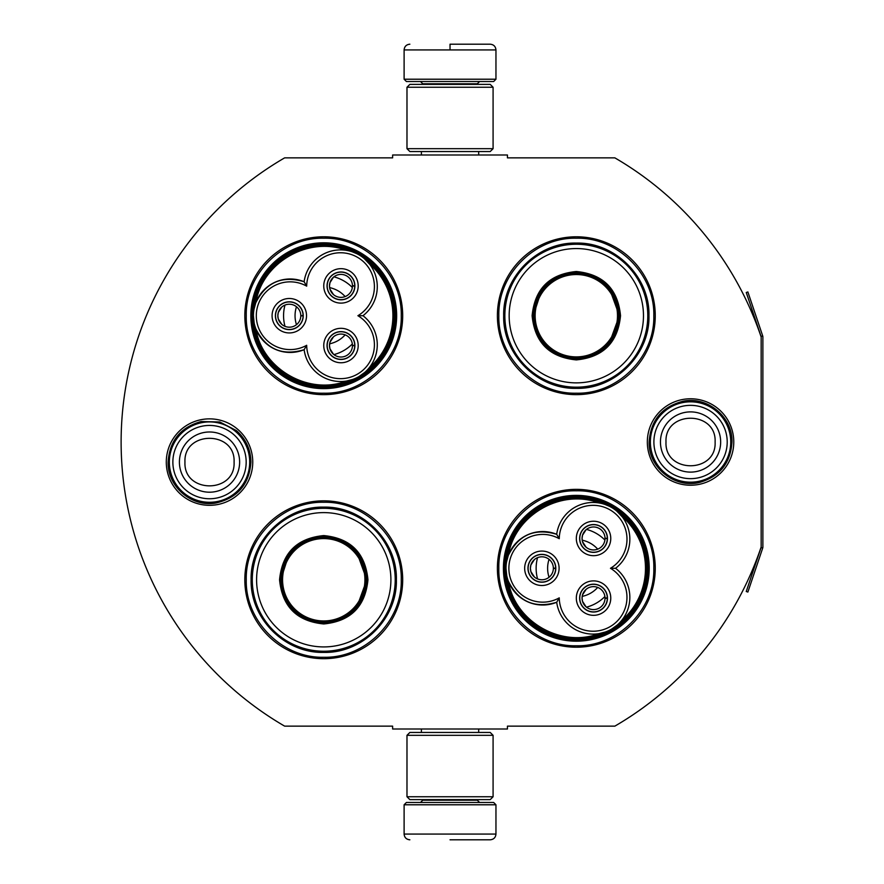 <?xml version="1.0" encoding="UTF-8"?>
<svg xmlns="http://www.w3.org/2000/svg" width="884" height="884" viewBox="0 0 884 884"><rect width="100%" height="100%" fill="white"/><g stroke="black" fill="none" stroke-linecap="round" stroke-linejoin="round"><path stroke-width="1.33" d="M762.704 548.091A3.448 3.448 0 0 0 762.881 546.986L762.881 337.014A3.448 3.448 0 0 0 762.704 335.909L747.875 291.952L746.251 292.505L761.069 336.461A1.724 1.724 0 0 1 761.157 337.014L761.157 337.014A328.627 328.627 0 0 0 614.855 157.86L507.438 157.86L507.438 154.987L392.629 154.987L392.629 157.86L284.637 157.86A328.627 328.627 0 0 0 284.637 726.14L392.629 726.14L392.629 729.013L507.438 729.013L507.438 726.14L614.855 726.14A328.627 328.627 0 0 0 761.157 546.986L761.157 546.986A1.724 1.724 0 0 1 761.069 547.539L746.251 591.495L747.875 592.048L762.704 548.091L761.069 547.539M761.157 337.014L761.157 546.986M690.559 485.228A43.228 43.228 0 0 1 647.331 442A43.228 43.228 0 0 1 690.559 398.772A43.228 43.228 0 0 1 733.775 442A43.228 43.228 0 0 1 690.559 485.228M209.519 505.317A43.228 43.228 0 0 1 166.291 462.089A43.228 43.228 0 0 1 209.519 418.861A43.228 43.228 0 0 1 252.747 462.089A43.228 43.228 0 0 1 209.519 505.317M402.684 315.71A78.93 78.93 0 0 0 323.754 236.79A78.93 78.93 0 0 0 244.824 315.71A78.93 78.93 0 0 0 323.754 394.64A78.93 78.93 0 0 0 402.684 315.71M402.684 579.771A78.93 78.93 0 0 0 323.754 500.841A78.93 78.93 0 0 0 244.824 579.771A78.93 78.93 0 0 0 323.754 658.691A78.93 78.93 0 0 0 402.684 579.771M655.254 568.29A78.93 78.93 0 0 0 576.324 489.36A78.93 78.93 0 0 0 497.394 568.29A78.93 78.93 0 0 0 576.324 647.21A78.93 78.93 0 0 0 655.254 568.29M655.254 315.71A78.93 78.93 0 0 0 576.324 236.79A78.93 78.93 0 0 0 497.394 315.71A78.93 78.93 0 0 0 576.324 394.64A78.93 78.93 0 0 0 655.254 315.71M250.846 315.71A72.897 72.897 0 0 1 323.754 242.813A72.897 72.897 0 0 1 396.651 315.71A72.897 72.897 0 0 1 323.754 388.617A72.897 72.897 0 0 1 250.846 315.71M503.416 568.29A72.897 72.897 0 0 1 576.324 495.383A72.897 72.897 0 0 1 649.221 568.29A72.897 72.897 0 0 1 576.324 641.187A72.897 72.897 0 0 1 503.416 568.29M323.754 502.278C365.158 501.206 402.308 538.356 401.248 579.771C402.308 621.176 365.158 658.326 323.754 657.265C282.339 658.326 245.2 621.176 246.26 579.771C245.2 538.356 282.339 501.206 323.754 502.278M323.754 238.216C365.158 237.155 402.308 274.305 401.248 315.71C402.308 357.125 365.158 394.264 323.754 393.203C282.339 394.264 245.2 357.125 246.26 315.71C245.2 274.305 282.339 237.155 323.754 238.216M576.324 393.203C534.908 394.264 497.769 357.125 498.83 315.71C497.769 274.305 534.908 237.155 576.324 238.216C617.728 237.155 654.878 274.305 653.817 315.71C654.878 357.125 617.728 394.264 576.324 393.203M576.324 645.784C534.908 646.845 497.769 609.695 498.83 568.29C497.769 526.875 534.908 489.736 576.324 490.797C617.728 489.736 654.878 526.875 653.817 568.29C654.878 609.695 617.728 646.845 576.324 645.784M404.11 804.783L495.957 804.783L493.659 802.484L406.408 802.484L404.11 804.783L404.11 834.065C404.452 837.546 406.364 839.457 409.856 839.8M450.033 839.8L490.222 839.8L450.033 839.8M495.957 79.217L493.659 81.516L406.408 81.516L404.11 79.217L495.957 79.217L495.957 49.935C495.615 46.454 493.703 44.543 490.222 44.2M450.033 44.2L490.222 44.2L450.033 44.2M450.033 44.41L450.033 49.504M493.084 735.322L406.983 735.322L409.856 732.46L490.222 732.46L493.084 735.322L493.084 796.749L406.983 796.749L409.856 799.622L490.222 799.622L493.084 796.749M493.084 87.251L406.983 87.251L409.856 84.378L490.222 84.378L493.084 87.251L493.084 148.678L406.983 148.678L409.856 151.54L490.222 151.54L493.084 148.678M249.697 462.089A40.178 40.178 0 0 1 209.519 502.278A40.178 40.178 0 0 1 169.341 462.089A40.178 40.178 0 0 1 209.519 421.911A40.178 40.178 0 0 1 249.697 462.089M246.172 462.089A36.653 36.653 0 0 1 209.519 498.753A36.653 36.653 0 0 1 172.866 462.089A36.653 36.653 0 0 1 209.519 425.436A36.653 36.653 0 0 1 246.172 462.089M730.736 442A40.178 40.178 0 0 1 690.559 482.178A40.178 40.178 0 0 1 650.37 442A40.178 40.178 0 0 1 690.559 401.822A40.178 40.178 0 0 1 730.736 442M727.212 442A36.653 36.653 0 0 1 690.559 478.653A36.653 36.653 0 0 1 653.895 442A36.653 36.653 0 0 1 690.559 405.347A36.653 36.653 0 0 1 727.212 442M352.948 379.38L346.44 381.059C308.428 395.612 262.228 368.937 255.819 328.738C266.073 349.213 282.173 356.208 304.129 349.699A36.741 36.741 150 0 0 342.992 381.446A36.741 36.741 150 0 0 362.993 315.71A36.741 36.741 30 0 0 358.915 254.813A36.741 36.741 30 0 0 304.129 281.731A36.741 36.741 -90 0 0 253.432 315.71A70.322 70.322 0 0 0 358.915 376.606A70.322 70.322 0 0 0 358.915 254.824A70.322 70.322 0 0 0 253.432 315.721A36.741 36.741 -90 0 0 304.129 349.699L306.682 345.29A33.868 33.868 0 0 0 340.782 378.661A33.868 33.868 0 0 0 357.898 315.71A33.868 33.868 0 0 0 357.479 257.299A33.868 33.868 0 0 0 306.682 286.14A33.868 33.868 0 0 0 256.305 315.71A33.868 33.868 0 0 0 306.682 345.29M364.296 258.614L369.788 264.393M254.139 322.881L253.432 315.809M362.993 315.71L357.898 315.71M253.984 309.356L255.631 303.19M347.025 250.47L346.44 250.371C308.428 235.818 262.228 262.493 255.819 302.693C266.073 282.206 282.173 275.222 304.129 281.731L306.682 286.14M352.362 251.852L356.793 253.686M368.462 368.672L369.788 367.026M289.311 329.633A13.923 13.923 0 0 0 303.234 315.71A13.923 13.923 0 0 0 289.311 301.798A13.923 13.923 0 0 0 275.388 315.71A13.923 13.923 0 0 0 289.311 329.633M272.084 315.71A17.216 17.216 0 0 0 289.311 332.937A17.216 17.216 0 0 0 306.527 315.71A17.216 17.216 0 0 0 289.311 298.494A17.216 17.216 0 0 0 272.084 315.71M340.97 359.457A13.923 13.923 0 0 0 354.893 345.545A13.923 13.923 0 0 0 340.97 331.622A13.923 13.923 0 0 0 327.047 345.545A13.923 13.923 0 0 0 340.97 359.457M323.754 345.545A17.216 17.216 0 0 0 340.97 362.76A17.216 17.216 0 0 0 358.197 345.545A17.216 17.216 0 0 0 340.97 328.318A17.216 17.216 0 0 0 323.754 345.545M340.97 299.809A13.923 13.923 0 0 0 354.893 285.886A13.923 13.923 0 0 0 340.97 271.963A13.923 13.923 0 0 0 327.047 285.886A13.923 13.923 0 0 0 340.97 299.809M323.754 285.886A17.216 17.216 0 0 0 340.97 303.113A17.216 17.216 0 0 0 358.197 285.886A17.216 17.216 0 0 0 340.97 268.67A17.216 17.216 0 0 0 323.754 285.886M364.761 372.418L358.915 376.606M394.927 315.71C396.12 275.255 357.379 239.929 317.201 244.835C281.62 247.332 251.774 280.051 252.57 315.71C251.387 356.175 290.118 391.502 330.307 386.595C365.877 384.098 395.723 351.368 394.927 315.71M396.076 315.71A72.322 72.322 0 0 0 323.754 243.387A72.322 72.322 0 0 0 251.421 315.71A72.322 72.322 0 0 0 323.754 388.043A72.322 72.322 0 0 0 396.076 315.71M295.046 315.71A28.697 28.697 0 0 0 296.483 324.671A28.697 28.697 0 0 1 296.483 306.748A28.697 28.697 0 0 0 295.046 315.71M329.622 343.81A28.697 28.697 0 0 0 345.147 334.848A28.697 28.697 0 0 1 329.622 343.81M329.622 287.62A28.697 28.697 0 0 1 345.147 296.582A28.697 28.697 0 0 0 329.622 287.62M285.002 305.068A40.178 40.178 0 0 0 285.002 326.362M333.909 354.594A40.178 40.178 0 0 0 352.34 343.953M333.909 276.836A40.178 40.178 0 0 1 352.34 287.477M340.97 334.064A11.481 11.481 0 0 1 352.451 345.401L354.749 345.401A13.779 13.779 0 0 0 334.041 333.633A13.779 13.779 0 0 0 334.041 357.445A13.779 13.779 0 0 0 354.749 345.688L352.451 345.688A11.481 11.481 0 0 1 340.97 357.026A11.481 11.481 0 0 1 329.489 345.545A11.481 11.481 0 0 1 340.97 334.064M333.478 354.241L329.964 348.782L329.489 345.545L329.964 342.296L333.478 336.848M289.311 304.229A11.481 11.481 0 0 1 300.792 315.566L303.09 315.566A13.779 13.779 0 0 0 282.383 303.809A13.779 13.779 0 0 0 282.383 327.621A13.779 13.779 0 0 0 303.09 315.853L300.792 315.853A11.481 11.481 0 0 1 289.311 327.191A11.481 11.481 0 0 1 277.83 315.71A11.481 11.481 0 0 1 289.311 304.229M281.808 324.406L278.294 318.958L277.83 315.71L278.294 312.472L281.808 307.024M340.97 274.405A11.481 11.481 0 0 1 352.451 285.742L354.749 285.742A13.779 13.779 0 0 0 334.041 273.985A13.779 13.779 0 0 0 334.041 297.798A13.779 13.779 0 0 0 354.749 286.029L352.451 286.029A11.481 11.481 0 0 1 340.97 297.367A11.481 11.481 0 0 1 329.489 285.886A11.481 11.481 0 0 1 340.97 274.405M333.478 294.582L329.964 289.134L329.489 285.886L329.964 282.648L333.478 277.189M367.954 579.771C365.335 606.612 350.594 621.353 323.754 623.96C296.902 621.353 282.173 606.612 279.554 579.771C282.173 552.92 296.902 538.19 323.754 535.571C350.594 538.19 365.335 552.92 367.954 579.771M356.705 607.474L366.805 579.771C364.252 605.916 349.898 620.27 323.754 622.822C297.599 620.27 283.256 605.916 280.703 579.771C283.256 553.616 297.599 539.273 323.754 536.71C349.898 539.273 364.252 553.616 366.805 579.771L356.705 552.058M395.214 579.771A71.471 71.471 0 0 0 323.754 508.3A71.471 71.471 0 0 0 252.283 579.771A71.471 71.471 0 0 0 323.754 651.232A71.471 71.471 0 0 0 395.214 579.771M390.905 579.771A67.162 67.162 0 0 0 323.754 512.609A67.162 67.162 0 0 0 256.592 579.771A67.162 67.162 0 0 0 323.754 646.922A67.162 67.162 0 0 0 390.905 579.771M288.924 554.467L280.703 579.771M251.111 579.771C250.117 540.953 284.935 506.134 323.754 507.129C362.562 506.134 397.391 540.953 396.386 579.771C397.391 618.579 362.562 653.398 323.754 652.403C284.935 653.398 250.117 618.579 251.111 579.771M364.926 579.771A41.183 41.183 0 0 1 323.754 620.944A41.183 41.183 0 0 1 282.571 579.771A41.183 41.183 0 0 1 323.754 538.588A41.183 41.183 0 0 1 364.926 579.771M366.087 579.771A42.333 42.333 0 0 1 323.754 622.104A42.333 42.333 0 0 1 281.421 579.771A42.333 42.333 0 0 1 323.754 537.428A42.333 42.333 0 0 1 366.087 579.771M620.524 315.71C617.905 342.561 603.164 357.291 576.324 359.91C549.472 357.291 534.743 342.561 532.124 315.71C534.743 288.869 549.472 274.128 576.324 271.51C603.164 274.128 617.905 288.869 620.524 315.71M609.275 343.412L619.375 315.71C616.822 341.865 602.468 356.208 576.324 358.771C550.179 356.208 535.826 341.865 533.273 315.71C535.826 289.565 550.179 275.211 576.324 272.659C602.468 275.211 616.822 289.565 619.375 315.71L609.275 288.007M647.784 315.71A71.471 71.471 0 0 0 576.324 244.249A71.471 71.471 0 0 0 504.852 315.71A71.471 71.471 0 0 0 576.324 387.181A71.471 71.471 0 0 0 647.784 315.71M643.475 315.71A67.162 67.162 0 0 0 576.324 248.559A67.162 67.162 0 0 0 509.162 315.71A67.162 67.162 0 0 0 576.324 382.871A67.162 67.162 0 0 0 643.475 315.71M541.494 290.405L533.273 315.71M503.681 315.71C502.687 276.902 537.505 242.083 576.324 243.078C615.142 242.083 649.961 276.902 648.966 315.71C649.961 354.528 615.142 389.347 576.324 388.352C537.505 389.347 502.687 354.528 503.681 315.71M617.496 315.71A41.183 41.183 0 0 1 576.324 356.893A41.183 41.183 0 0 1 535.14 315.71A41.183 41.183 0 0 1 576.324 274.537A41.183 41.183 0 0 1 617.496 315.71M618.656 315.71A42.333 42.333 0 0 1 576.324 358.053A42.333 42.333 0 0 1 533.991 315.71A42.333 42.333 0 0 1 576.324 273.377A42.333 42.333 0 0 1 618.656 315.71M605.518 631.949L599.009 633.629C560.997 648.182 514.797 621.507 508.388 581.307C518.643 601.794 534.743 608.778 556.699 602.269A36.741 36.741 150 0 0 595.573 634.027A36.741 36.741 150 0 0 615.562 568.29A36.741 36.741 30 0 0 611.485 507.394A36.741 36.741 30 0 0 556.699 534.301A36.741 36.741 -90 0 0 506.002 568.29A70.322 70.322 0 0 0 611.485 629.176A70.322 70.322 0 0 0 611.485 507.394A70.322 70.322 0 0 0 506.002 568.29A36.741 36.741 -90 0 0 556.699 602.269L559.252 597.86A33.868 33.868 0 0 0 593.363 631.231A33.868 33.868 0 0 0 610.468 568.29A33.868 33.868 0 0 0 610.048 509.869A33.868 33.868 0 0 0 559.252 538.71A33.868 33.868 0 0 0 508.875 568.29A33.868 33.868 0 0 0 559.252 597.86M616.866 511.184L622.358 516.963M506.709 575.451L506.002 568.379M615.562 568.29L610.468 568.29M506.554 561.926L508.201 555.76M599.595 503.04L599.009 502.941C560.997 488.388 514.797 515.063 508.388 555.263C518.643 534.787 534.743 527.792 556.699 534.301L559.252 538.71M604.932 504.421L609.363 506.256M621.032 621.253L622.358 619.596M541.881 582.202A13.923 13.923 0 0 0 555.804 568.29A13.923 13.923 0 0 0 541.881 554.367A13.923 13.923 0 0 0 527.958 568.29A13.923 13.923 0 0 0 541.881 582.202M524.665 568.29A17.216 17.216 0 0 0 541.881 585.506A17.216 17.216 0 0 0 559.097 568.29A17.216 17.216 0 0 0 541.881 551.063A17.216 17.216 0 0 0 524.665 568.29M593.54 612.037A13.923 13.923 0 0 0 607.463 598.114A13.923 13.923 0 0 0 593.54 584.191A13.923 13.923 0 0 0 579.628 598.114A13.923 13.923 0 0 0 593.54 612.037M576.324 598.114A17.216 17.216 0 0 0 593.54 615.33A17.216 17.216 0 0 0 610.767 598.114A17.216 17.216 0 0 0 593.54 580.887A17.216 17.216 0 0 0 576.324 598.114M593.54 552.378A13.923 13.923 0 0 0 607.463 538.455A13.923 13.923 0 0 0 593.54 524.543A13.923 13.923 0 0 0 579.628 538.455A13.923 13.923 0 0 0 593.54 552.378M576.324 538.455A17.216 17.216 0 0 0 593.54 555.682A17.216 17.216 0 0 0 610.767 538.455A17.216 17.216 0 0 0 593.54 521.24A17.216 17.216 0 0 0 576.324 538.455M617.341 624.988L611.485 629.176M647.497 568.29C648.69 527.825 609.949 492.498 569.771 497.405C534.19 499.902 504.344 532.632 505.14 568.29C503.957 608.745 542.699 644.071 582.876 639.165C618.446 636.668 648.292 603.949 647.497 568.29M648.646 568.29A72.322 72.322 0 0 0 576.324 495.957A72.322 72.322 0 0 0 503.99 568.29A72.322 72.322 0 0 0 576.324 640.613A72.322 72.322 0 0 0 648.646 568.29M547.616 568.29A28.697 28.697 0 0 0 549.052 577.252A28.697 28.697 0 0 1 549.052 559.329A28.697 28.697 0 0 0 547.616 568.29M582.191 596.38A28.697 28.697 0 0 0 597.717 587.418A28.697 28.697 0 0 1 582.191 596.38M582.191 540.19A28.697 28.697 0 0 1 597.717 549.152A28.697 28.697 0 0 0 582.191 540.19M537.571 557.638A40.178 40.178 0 0 0 537.571 578.932M586.479 607.164A40.178 40.178 0 0 0 604.91 596.523M586.479 529.405A40.178 40.178 0 0 1 604.91 540.047M593.54 586.633A11.481 11.481 0 0 1 605.021 597.971L607.319 597.971A13.779 13.779 0 0 0 586.611 586.202A13.779 13.779 0 0 0 586.611 610.015A13.779 13.779 0 0 0 607.319 598.258L605.021 598.258A11.481 11.481 0 0 1 593.54 609.595A11.481 11.481 0 0 1 582.059 598.114A11.481 11.481 0 0 1 593.54 586.633M586.048 606.811L582.534 601.352L582.059 598.114L582.534 594.866L586.048 589.418M541.881 556.809A11.481 11.481 0 0 1 553.362 568.147L555.66 568.147A13.779 13.779 0 0 0 534.953 556.379A13.779 13.779 0 0 0 534.953 580.191A13.779 13.779 0 0 0 555.66 568.434L553.362 568.434A11.481 11.481 0 0 1 541.881 579.771A11.481 11.481 0 0 1 530.4 568.29A11.481 11.481 0 0 1 541.881 556.809M534.389 576.976L530.864 571.528L530.4 568.279L530.864 565.042L534.389 559.594M593.54 526.974A11.481 11.481 0 0 1 605.021 538.312L607.319 538.312A13.779 13.779 0 0 0 586.611 526.555A13.779 13.779 0 0 0 586.611 550.367A13.779 13.779 0 0 0 607.319 538.599L605.021 538.599A11.481 11.481 0 0 1 593.54 549.936A11.481 11.481 0 0 1 582.059 538.455A11.481 11.481 0 0 1 593.54 526.974M586.048 547.152L582.534 541.704L582.059 538.455L582.534 535.218L586.048 529.759M422.773 799.622L422.773 800.197L477.305 800.197L479.603 802.484M495.957 804.783L495.957 834.065L404.11 834.065M477.305 84.378L477.305 83.803L422.773 83.803L420.475 81.516M404.11 79.217L404.11 49.935L495.957 49.935M179.408 462.089A30.111 30.111 0 0 0 209.519 492.2A30.111 30.111 0 0 0 239.63 462.089A30.111 30.111 180 0 0 209.519 431.989A30.111 30.111 180 0 0 179.408 462.089M184.955 462.089C183.419 493.769 235.619 493.769 234.083 462.089C235.619 430.409 183.419 430.409 184.955 462.089M660.447 442A30.111 30.111 0 0 0 690.559 472.111A30.111 30.111 0 0 0 720.659 442A30.111 30.111 180 0 0 690.559 411.889A30.111 30.111 180 0 0 660.447 442M665.995 442C664.459 473.68 716.648 473.68 715.112 442C716.648 410.32 664.459 410.32 665.995 442M368.993 368.031A69.173 69.173 0 0 0 368.993 263.399M621.562 620.601A69.173 69.173 0 0 0 621.562 515.969M762.704 335.909L761.069 336.461M478.675 729.013L478.675 732.46M421.392 729.013L421.392 732.46M477.305 799.622L477.305 800.197M422.773 800.197L420.475 802.484M495.957 834.065C495.615 837.546 493.703 839.457 490.222 839.8M478.675 154.987L478.675 151.54M421.392 154.987L421.392 151.54M422.773 84.378L422.773 83.803M477.305 83.803L479.603 81.516M404.11 49.935C404.452 46.454 406.364 44.543 409.856 44.2M406.983 735.322L406.983 796.749M406.983 87.251L406.983 148.678M168.104 462.089C169.551 440.784 180.557 427.27 201.121 421.535L219.818 421.977L236.415 430.596C245.851 438.972 250.691 449.47 250.934 462.089C249.288 484.266 237.641 497.902 215.994 502.996C191.872 507.615 167.319 486.642 168.104 462.089M649.132 442C650.646 420.408 661.862 406.85 682.791 401.314C707.244 395.811 732.803 416.95 731.974 442C730.582 463.017 719.786 476.487 699.587 482.421C674.846 488.852 648.259 467.548 649.132 442"/></g></svg>
